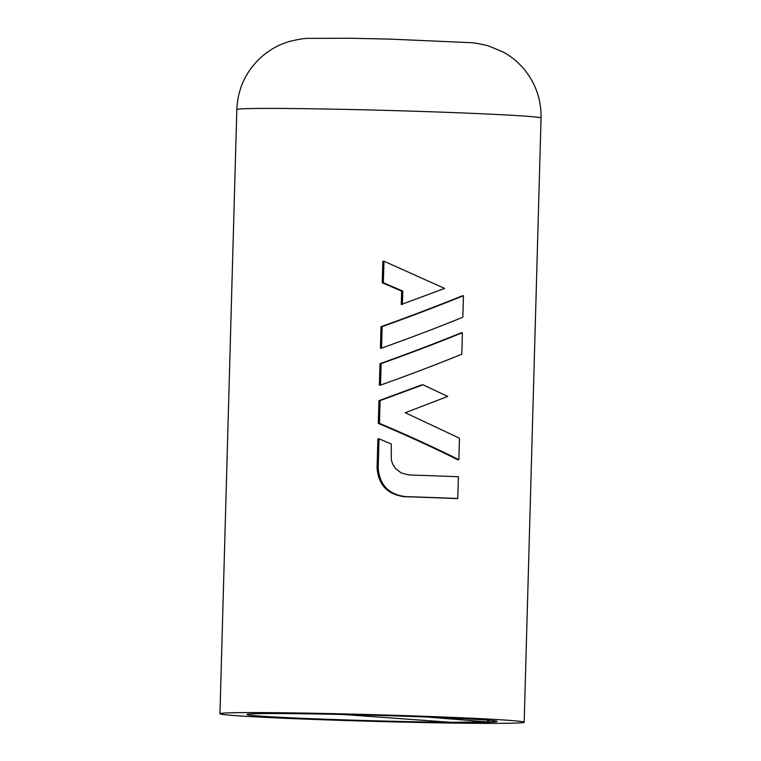 <?xml version="1.0" encoding="UTF-8"?>
<svg xmlns="http://www.w3.org/2000/svg" width="761" height="761" viewBox="0 0 761 761"><rect width="100%" height="100%" fill="white"/><g stroke="black" fill="none" stroke-linecap="round" stroke-linejoin="round"><path stroke-width="1.14" d="M489.485 720.315L486.688 721.856L492.728 722.065L492.767 720.629M427.549 717.062L486.688 721.856L451.064 722.313L343.03 714.493M451.064 722.313L492.728 722.065A125.08 2.74 -178.4 0 0 497.095 721.466A125.08 2.74 -178.4 0 0 388.624 715.721A125.08 2.74 -178.4 0 0 251.396 713.885A125.08 2.74 -178.4 0 0 247.03 714.484A125.08 2.74 -178.4 0 0 355.501 720.239A125.08 2.74 -178.4 0 0 492.728 722.065M518.869 722.95A152.181 3.339 -178.4 0 0 524.177 722.227A152.181 3.339 -178.4 0 0 392.21 715.226A152.181 3.339 -178.4 0 0 225.256 713A152.181 3.339 -178.4 0 0 219.948 713.723A152.181 3.339 -178.4 0 0 351.915 720.724A152.181 3.339 -178.4 0 0 518.869 722.95M379.444 423.344L380.081 400.609L378.949 400.666L378.312 423.401C406.802 435.406 433.266 447.525 457.722 459.749L458.854 459.692C434.35 447.468 407.877 435.349 379.444 423.344L378.312 423.401M378.949 400.666L421.879 384.838L422.973 384.781L447.744 396.433L405.252 412.728L459.454 438.184L458.854 459.692M379.986 363.682C409.095 353.275 436.186 342.973 461.271 332.776L462.403 332.709L461.803 354.217C436.671 364.424 409.57 374.726 380.519 385.133L379.378 385.19L379.986 363.682L381.118 363.625C410.169 353.218 437.271 342.916 462.403 332.709M381.014 326.697C410.131 316.291 437.223 305.989 462.308 295.801L463.439 295.734L462.84 317.232C437.699 327.439 410.607 337.741 381.546 348.148L380.414 348.205L381.014 326.697L382.146 326.64C411.206 316.234 438.298 305.932 463.439 295.734M383.972 261.223L382.84 261.289L382.241 282.788L401.665 291.13L401.294 304.505L444.633 288.419L383.972 261.223L383.373 282.731L382.241 282.788M404.452 496.686A152.181 3.339 1.6 0 1 456.638 498.569L457.77 498.512A156.347 3.434 1.6 0 0 405.546 496.629L404.452 496.686C387.625 494.583 378.502 485.052 377.066 468.082L377.884 438.878L379.016 438.812L378.198 468.025C379.606 484.966 388.719 494.507 405.546 496.629M457.77 498.512L458.379 476.757A156.347 3.434 -178.4 0 0 408.961 474.969L401.285 473L395.634 468.643L392.666 464.096L391.287 459.768L391.306 444.063L379.016 438.812M380.081 400.609L422.973 384.781M381.118 363.625L380.519 385.133M382.146 326.64L381.546 348.148M383.373 282.731L402.769 291.073L402.398 304.448M402.769 291.073L401.665 291.13M242.131 108.842A152.181 3.339 -178.4 0 0 236.823 109.565C237.832 87.772 246.593 69.746 263.087 55.496C275.187 46.05 281.427 44.109 289.38 41.484C298.046 39.334 304.467 38.288 308.662 38.364L349.603 38.24L390.84 39.144L470.003 42.645C473.703 42.664 479.877 43.758 488.543 45.907L503.544 52.205C511.487 56.637 518.374 62.354 524.224 69.365C535.744 83.548 541.356 99.786 541.052 118.069A152.181 3.339 -178.4 0 0 409.085 111.068A152.181 3.339 -178.4 0 0 242.131 108.842M378.198 468.025L377.066 468.082M219.948 713.723L236.823 109.565M524.177 722.227L541.052 118.069"/></g></svg>
